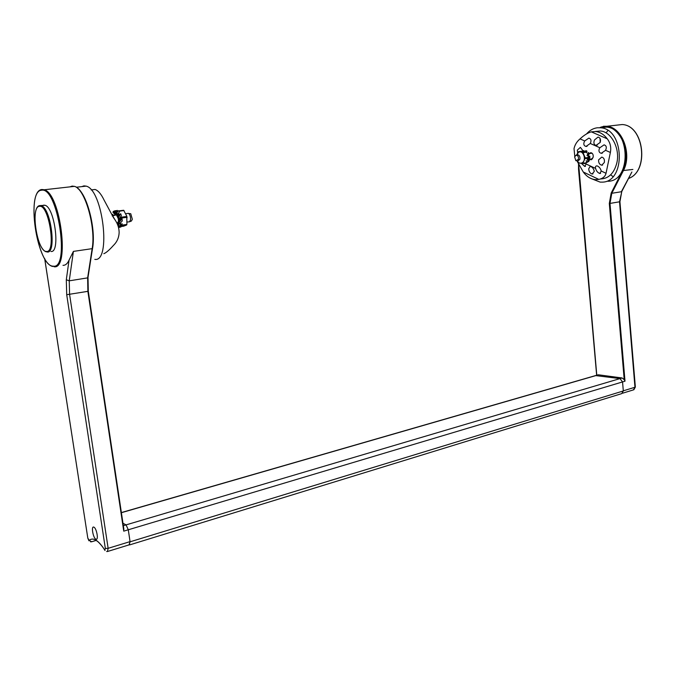<?xml version="1.0" encoding="UTF-8"?>
<svg xmlns="http://www.w3.org/2000/svg" width="676" height="676" viewBox="0 0 676 676"><rect width="100%" height="100%" fill="white"/><g stroke="black" fill="none" stroke-linecap="round" stroke-linejoin="round"><path stroke-width="1.01" d="M115.334 215.129L116.306 214.605L118.494 219.092C118.79 222.125 118.359 223.671 117.193 223.714L117.734 223.638M118.359 216.7L119.01 219.261L121.376 215.644L120.658 213.675L118.621 217.562L117.649 215.044L119.491 211.613L118.562 210.701L116.838 212.585L117.675 214.224M118.579 217.004L119.01 219.261M118.621 214.816L119.153 216.05M119.77 218.179L120.032 219.92L119.069 221.246L119.018 220.173L119.086 224.305L122.255 220.925L122.035 218.669L119.221 222.303L119.086 224.305M118.334 226.806L122.153 223.739L121.798 225.412L118.444 227.195M119.221 222.303L119.069 221.246M118.528 226.426L118.807 223.249L118.123 226.114M118.807 223.249L119.044 221.576M119.018 220.173L118.731 218.095M116.838 212.585L117.649 215.027M117.075 214.174L116.23 213.565L115.588 211.14L117.337 210.388L117.185 211.267M116.171 210.751L114.675 210.76L115.664 213.557L116.23 213.548M115.664 213.557L115.004 214.233L113.568 211.191L115.343 212.112M113.568 211.191L112.926 212.196L114.675 214.233L114.666 215.086L115.004 214.216M117.801 224.753L118.469 224.119M120.379 226.291L120.97 226.925L118.951 227.508M120.97 226.925L118.545 227.592M112.258 215.965L112.385 214.326L113.847 215.568M113.517 215.669L112.385 214.326M114.675 210.76L115.588 211.14M118.368 213.954L117.649 215.044M116.864 213.075L116.23 213.565M117.717 224.981L118.368 224.753M118.587 224.128L119.086 223.688M103.817 253.686C105.988 252.917 109.199 250.171 113.424 245.439C117.024 241.949 118.934 237.639 119.137 232.519C119.061 227.322 117.235 222.48 113.686 217.976L104.104 200.121C101.206 194.088 98.189 190.539 95.071 189.466L91.235 189.905M601.251 171.079L599.781 173.495C597.728 172.701 596.325 171.011 595.581 168.425L595.564 168.358C595.184 166.752 595.674 165.916 597.035 165.848C599.122 166.676 600.525 168.392 601.234 171.011L606.026 173.309C605.282 176.444 602.891 178.481 598.868 179.419L595.429 179.63C590.731 179.165 586.675 176.622 583.261 172L577.017 160.998M593.925 169.896L594.246 171.104M594.28 171.442L592.117 174.019C590.072 173.352 588.931 171.619 588.695 168.823L590.224 166.321C592.379 167.031 593.731 168.738 594.28 171.442M585.813 163.068L586.143 164.014L584.732 166.431L581.461 163.431M605.493 150.376L601.209 153.325C598.835 152.531 598.353 150.689 599.756 147.807L604.082 144.85C606.414 145.627 606.904 147.444 605.552 150.292L605.493 150.376M604.327 162.502L601.716 165.206C599.511 164.581 598.471 162.806 598.59 159.874L601.758 157.094C603.896 157.736 604.75 159.536 604.327 162.502M600.06 138.487L600.161 142.509M600.187 142.45L596.012 145.382C593.858 144.672 593.351 142.856 594.508 139.932L598.049 137.076C600.271 137.743 600.989 139.535 600.187 142.45M590.199 143.532L585.982 146.455C583.684 145.678 583.227 143.87 584.613 141.03L588.864 138.098C591.12 138.867 591.585 140.65 590.249 143.456L590.199 143.532M577.617 152.869L577.312 150.123L580.38 147.36L582.923 150.723M588.982 153.494L590.9 152.675C592.742 153.232 593.486 154.796 593.139 157.373L590.858 159.747L589.633 159.206M574.845 156.849L574.025 148.61C574.87 144.791 576.882 141.546 580.042 138.884C583.929 135.268 587.672 132.918 591.272 131.837L595.776 131.533C600.144 132.082 603.972 134.507 607.251 138.808C610.301 142.805 611.349 147.36 610.377 152.455L606.026 173.309M600.516 178.963C608.653 178.667 614.104 173.293 616.858 162.823C620.238 148.627 611.383 131.702 600.415 130.992L595.243 131.482M595.539 375.586L619.993 378.594L622.545 381.923L623.314 390.965L621.683 393.643L129.724 544.873M123.336 525.7L126.066 524.897L122.973 523.258L126.057 524.889L128.288 529.773L130.079 541.814L129.031 544.89M577.194 161.082L578.369 162.899L582.847 163.465L585.205 157.914L582.864 152.21L578.555 151.669L576.586 154.998M581.622 151.247L583.101 151.323M584.056 151.449L585.585 151.678M587.85 155.303L588.365 158.142L585.179 158.564M94.817 259.373C111.371 262.516 103.022 189.652 86.148 186.128L83.925 185.875L81.821 186.618M93.964 527.179C96.617 528.395 98.73 540.014 96.169 539.296L95.798 539.152C93.136 537.859 91.057 526.334 93.618 527.052L93.964 527.179M43.627 205.141L45.03 205.284C54.773 207.54 60.527 253.154 50.962 251.472M44.692 258.578L87.787 537.995L89.122 540.386C93.119 537.048 98.231 540.124 104.467 549.588L104.856 550.019L105.338 548.464L66.713 294.719L66.307 279.754L69.037 260.175C67.431 263.716 65.411 265.431 62.986 265.33M69.037 260.175L73.405 251.396L69.239 280.836L87.635 277.87L92.156 248.65L73.405 251.396M126.066 524.897L128.288 529.781L130.054 541.62L129.302 544.805L107.83 551.405M620.01 378.602L622.131 377.969L624.21 379.659L625.004 381.196L123.742 531.142L88.277 291.28M591.272 178.633L600.144 182.114L602.003 182.131C625.824 182.528 624.734 129.006 600.592 127.772L597.373 127.772C593.249 128.288 589.666 130.316 586.616 133.865M603.474 126.268L606.82 126.277C622.207 127.037 632.457 154.517 623.272 170.859L611.805 193.285L621.362 191.739L631.545 172.625M622.554 381.932L623.314 390.965L130.079 541.814M596.08 375.425L595.581 375.569M603.212 127.113L606.44 127.113C630.607 128.322 631.637 181.624 607.783 181.252M622.131 377.969L598.581 374.817L596.477 375.425M597.398 375.163L598.581 374.817M589.852 157.838L589.776 156.105L587.664 160.415L589.852 157.838M588.34 156.916L589.776 156.105M585.653 151.694L585.746 150.587L586.945 151.12L586.717 152.81L585.703 151.846M587.419 154.136L588.365 152.489L589.159 153.883L588.069 156.477L587.697 154.804L586.92 155.446M588.365 152.489L587.697 154.804M585.746 150.587L585.72 151.703M583.988 152.066L584.123 150.841L582.881 150.723L582.991 151.314M585.644 163.102L588.754 161.446L589.421 160.06L585.644 163.102L584.098 163.322M585.002 163.516L584.039 163.66M586.658 162.198L586.21 160.601M588.179 159.899L589.421 160.06M587.013 158.53L587.664 160.415M574.634 156.925L575.901 155.345C577.853 155.286 578.707 156.612 578.453 159.308L575.884 160.753L574.634 156.925M576.645 154.973L577.718 154.711C579.526 155.311 580.245 156.849 579.873 159.316L577.693 161.201M588.357 155.928L588.492 156.832M123.649 210.27L118.815 210.887L123.649 210.261L126.758 216.092L126.927 224.195L126.64 224.998L123.708 226.164M120.843 220.291L121.131 217.216L126.725 216.481M129.767 221.677L131.431 221.001L132.327 219.286L130.755 213.726L130.02 213.641M127.274 222.024L129.513 221.779L130.536 219.827C130.645 216.954 130.054 214.841 128.744 213.498L127.899 213.413M117.142 223.393L118.444 221.449C118.494 218.137 117.793 215.965 116.34 214.917L115.799 214.993M114.945 219.708L112.672 215.914M591.272 131.837L607.251 138.808M583.261 172L598.868 179.419M605.552 150.292L610.377 152.455M590.249 143.456L599.806 147.723M580.042 138.884L584.664 140.954M586.143 164.014L595.581 168.425M596.452 375.425L121.393 512.704M619.993 378.594L126.057 524.889M576.662 154.965L578.47 152.438C582.999 149.176 586.988 160.094 582.239 162.789C580.414 163.744 578.791 163.195 577.363 161.141M582.94 163.271L585.999 162.848M586.236 152.21L583.261 152.59M585.205 157.914L588.382 157.491L588.365 158.125M581.875 151.221L578.698 151.627L581.85 151.213M582.864 152.21L585.847 151.821M41.566 190.218C25.612 190.674 37.484 266.859 53.21 266.158C70.312 269.538 57.764 186.39 41.566 190.218M41.397 189.618L44.278 189.762C60.663 193.64 70.025 270.299 53.962 266.716M39.571 206.315C30.04 206.121 37.197 252.216 46.509 251.447C56.446 252.993 49.044 204.439 39.571 206.315M39.571 205.673L41.295 205.741C50.987 208.005 56.784 253.703 47.269 252.013M105.338 548.464L108.143 548.32L107.442 551.523L106.647 551.515M89.122 540.386L91.699 541.746L90.576 541.848M95.671 540.555L91.699 541.746L95.586 540.53C96.634 540.2 99.076 542.439 102.904 547.247M77.757 188.469C87.474 195.296 95.924 229.257 92.544 248.134L92.156 248.65C96.06 227.288 84.922 188.562 74.402 186.365L72.138 186.094L70.025 186.855M66.307 279.754L69.239 280.836L69.594 294.449L108.143 548.32L130.054 541.62M123.742 531.142L87.88 291.373L87.635 277.87L92.553 248.438C96.431 227.111 85.514 188.596 74.402 186.365L44.278 189.762L41.971 189.508C26.018 190.218 36.217 263.04 52.728 266.479M87.964 277.726L88.294 291.272L66.713 294.719M92.485 248.514L88.015 277.346L88.294 291.272L123.911 529.536M87.787 537.995L44.65 258.511M104.467 549.588L105.008 550.534M606.82 126.277L622.207 124.536C644.236 125.381 649.459 171.476 628.528 178.472C649.323 171.451 644.034 125.364 622.207 124.536L615.523 125.288M607.893 130.519L606.042 132.893M610.665 174.797L612.971 176.605M622.63 393.204L633.319 389.917L635.347 386.942M632.888 169.448L622.638 170.614C633.513 151.483 617.027 120.429 600.136 127.46M623.306 390.821L634.967 387.255L619.52 201.82L621.819 191.426M633.835 389.782L635.356 387.044L619.934 201.727L609.997 203.425L625.004 381.196M611.18 193.049L611.805 193.285L609.997 203.425L609.313 203.493L611.18 193.049L622.638 170.614M624.21 379.659L609.313 203.493M578.648 164.065L596.781 375.231M631.874 172.008L621.768 191.528L619.926 201.693M120.362 224.821L120.767 222.674M120.767 220.384L120.32 217.342M119.686 215.188L118.553 212.915M117.438 211.791L115.824 212.011M115.511 212.441L115.148 213.261M124.021 210.557L119.128 211.191M121.883 225.125L126.801 224.449M126.894 217.326L121.3 218.061M126.927 224.195L126.64 224.998L121.367 225.7M120.649 226.578L123.843 226.147M114.937 210.811L116.466 210.608M95.071 189.466L91.167 189.914M599.781 173.495L600.575 173.377M592.117 174.019L592.979 173.893M584.732 166.431L585.484 166.33M601.209 153.325L602.324 153.173M601.716 165.206L602.612 165.079M596.012 145.382L597.178 145.239M585.982 146.455L587.047 146.329M590.858 159.747L591.627 159.646M595.776 131.533L600.415 130.992M596.122 375.417L121.376 512.569M585.703 163.102L582.771 163.499M45.03 205.284L39.985 205.597C30.234 205.673 36.267 249.74 46.424 251.852M96.169 539.296L96.719 539.135M95.688 540.555L91.682 541.755M76.303 187.244L86.148 186.128M88.936 540.8L87.753 537.969M600.592 127.772L606.44 127.113M596.654 375.273L578.538 169.279L578.521 163.837M596.156 375.417L598.243 374.808M584.115 150.655L583.532 150.723M575.901 155.345L576.966 154.812M589.041 153.621L592.125 153.224M588.703 159.333L592.582 158.809M126.758 216.092L127.105 217.782M113.129 215.855L112.216 215.974M112.968 215.83L116.154 214.892M128.432 213.337L125.913 213.667M130.755 213.726L128.744 213.498"/></g></svg>
